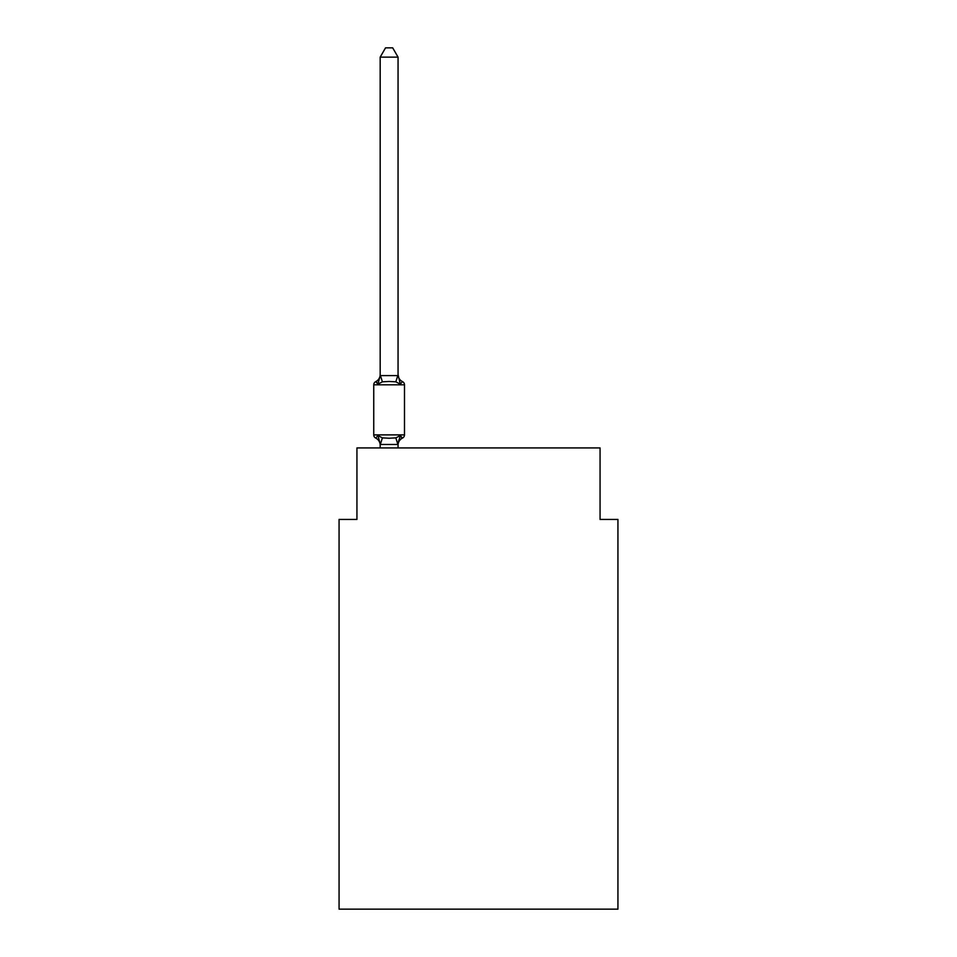 <?xml version="1.0" encoding="UTF-8"?>
<svg xmlns="http://www.w3.org/2000/svg" width="957" height="957" viewBox="0 0 957 957"><rect width="100%" height="100%" fill="white"/><g stroke="black" fill="none" stroke-linecap="round" stroke-linejoin="round"><path stroke-width="1.44" d="M617.935 909.15L617.935 519.436L600.063 519.436L600.063 447.936L356.937 447.936L356.937 519.436L339.065 519.436L339.065 909.15L617.935 909.15M402.478 438.091L400.289 435.579L402.478 438.091L400.289 435.579L402.478 438.091L400.289 435.579L402.478 438.091L400.289 435.579L402.478 438.091L400.289 435.579L402.478 438.091L400.289 435.579L402.478 438.091L400.289 435.579L402.478 438.091L400.289 435.579L402.478 438.091L400.289 435.579L402.478 438.091L400.289 435.579L402.478 438.091L400.289 435.579L402.478 438.091L400.289 435.579L402.478 438.091L400.289 435.579L402.478 438.091L400.289 435.579L402.478 438.091L400.289 435.579L402.478 438.091L400.289 435.579L402.478 438.091L400.289 435.579L402.478 438.091L400.289 435.579L402.478 438.091L400.289 435.579L402.478 438.091L400.289 435.579L402.478 438.091L400.289 435.579L402.478 438.091L400.289 435.579L397.909 444.479L380.324 444.479L377.943 435.579L375.754 438.091A3.577 3.577 0 0 1 373.744 434.885A3.577 3.577 0 0 0 375.754 438.091L377.943 435.579L375.754 438.091A3.577 3.577 0 0 1 373.744 434.885A3.577 3.577 0 0 0 375.754 438.091L377.943 435.579L375.754 438.091A3.577 3.577 0 0 1 373.744 434.885A3.577 3.577 0 0 0 375.754 438.091L377.943 435.579L375.754 438.091A3.577 3.577 0 0 1 373.744 434.885A3.577 3.577 0 0 0 375.754 438.091L377.943 435.579L375.754 438.091A3.577 3.577 0 0 1 373.744 434.885A3.577 3.577 0 0 0 375.754 438.091L377.943 435.579L375.754 438.091A3.577 3.577 0 0 1 373.744 434.885A3.577 3.577 0 0 0 375.754 438.091L377.943 435.579L375.754 438.091A3.577 3.577 0 0 1 373.744 434.885A3.577 3.577 0 0 0 375.754 438.091L377.943 435.579L375.754 438.091A3.577 3.577 0 0 1 373.744 434.885A3.577 3.577 0 0 0 375.754 438.091L377.943 435.579L375.754 438.091A3.577 3.577 0 0 1 373.744 434.885A3.577 3.577 0 0 0 375.754 438.091L377.943 435.579L375.754 438.091A3.577 3.577 0 0 1 373.744 434.885A3.577 3.577 0 0 0 375.754 438.091L377.943 435.579L375.754 438.091A3.577 3.577 0 0 1 373.744 434.885A3.577 3.577 0 0 0 375.754 438.091L377.943 435.579L375.754 438.091A3.577 3.577 0 0 1 373.744 434.885A3.577 3.577 0 0 0 375.754 438.091L377.943 435.579L375.754 438.091A3.577 3.577 0 0 1 373.744 434.885A3.577 3.577 0 0 0 375.754 438.091L377.943 435.579L375.754 438.091A3.577 3.577 0 0 1 373.744 434.885A3.577 3.577 0 0 0 375.754 438.091L377.943 435.579L375.754 438.091A3.577 3.577 0 0 1 373.744 434.885A3.577 3.577 0 0 0 375.754 438.091L377.943 435.579L375.754 438.091A3.577 3.577 0 0 1 373.744 434.885A3.577 3.577 0 0 0 375.754 438.091L377.943 435.579L375.754 438.091A3.577 3.577 0 0 1 373.744 434.885A3.577 3.577 0 0 0 375.754 438.091L377.943 435.579L375.754 438.091A3.577 3.577 0 0 1 373.744 434.885A3.577 3.577 0 0 0 375.754 438.091L377.943 435.579L375.754 438.091A3.577 3.577 0 0 1 373.744 434.885A3.577 3.577 0 0 0 375.754 438.091L377.943 435.579L375.754 438.091A3.577 3.577 0 0 1 373.744 434.885A3.577 3.577 0 0 0 375.754 438.091L377.943 435.579L375.754 438.091A3.577 3.577 0 0 1 373.744 434.885A3.577 3.577 0 0 0 375.754 438.091L377.943 435.579L375.754 438.091A3.577 3.577 0 0 1 373.744 434.885A3.577 3.577 0 0 0 375.754 438.091L377.943 435.579L375.754 438.091A3.577 3.577 0 0 1 373.744 434.885A3.577 3.577 0 0 0 375.754 438.091L377.943 435.579L375.754 438.091A3.577 3.577 0 0 1 373.744 434.885A3.577 3.577 0 0 0 375.754 438.091L377.943 435.579L375.754 438.091A3.577 3.577 0 0 1 373.744 434.885A3.577 3.577 0 0 0 375.754 438.091L377.943 435.579L375.754 438.091A3.577 3.577 0 0 1 373.744 434.885A3.577 3.577 0 0 0 375.754 438.091L377.943 435.579L375.754 438.091A3.577 3.577 0 0 1 373.744 434.885A3.577 3.577 0 0 0 375.754 438.091L377.943 435.579L375.754 438.091A3.577 3.577 0 0 1 373.744 434.885A3.577 3.577 0 0 0 375.754 438.091L377.943 435.579L375.754 438.091A3.577 3.577 0 0 1 373.744 434.885A3.577 3.577 0 0 0 375.754 438.091L377.943 435.579L375.754 438.091A3.577 3.577 0 0 1 373.744 434.885A3.577 3.577 0 0 0 375.754 438.091L377.943 435.579L375.754 438.091A3.577 3.577 0 0 1 373.744 434.885A3.577 3.577 0 0 0 375.754 438.091L377.943 435.579L375.754 438.091A3.577 3.577 0 0 1 373.744 434.885A3.577 3.577 0 0 0 375.754 438.091L377.943 435.579L375.754 438.091A3.577 3.577 0 0 1 373.744 434.885A3.577 3.577 0 0 0 375.754 438.091L377.943 435.579L375.754 438.091A3.577 3.577 0 0 1 373.744 434.885A3.577 3.577 0 0 0 375.754 438.091L377.943 435.579L375.754 438.091A3.577 3.577 0 0 1 373.744 434.885A3.577 3.577 0 0 0 375.754 438.091L377.943 435.579L375.754 438.091A3.577 3.577 0 0 1 373.744 434.885A3.577 3.577 0 0 0 375.754 438.091L377.943 435.579L375.754 438.091A3.577 3.577 0 0 1 373.744 434.885A3.577 3.577 0 0 0 375.754 438.091L377.943 435.579L375.754 438.091A3.577 3.577 0 0 1 373.744 434.885A3.577 3.577 0 0 0 375.754 438.091L377.943 435.579L375.754 438.091A3.577 3.577 0 0 1 373.744 434.885A3.577 3.577 0 0 0 375.754 438.091L377.943 435.579L375.754 438.091A3.577 3.577 0 0 1 373.744 434.885A3.577 3.577 0 0 0 375.754 438.091L377.943 435.579L375.754 438.091A3.577 3.577 0 0 1 373.744 434.885A3.577 3.577 0 0 0 375.754 438.091L377.943 435.579L375.754 438.091A3.577 3.577 0 0 1 373.744 434.885A3.577 3.577 0 0 0 375.754 438.091L377.943 435.579L375.754 438.091A3.577 3.577 0 0 1 373.744 434.885A3.577 3.577 0 0 0 375.754 438.091L377.943 435.579L375.754 438.091A3.577 3.577 0 0 1 373.744 434.885A3.577 3.577 0 0 0 375.754 438.091L377.943 435.579L375.754 438.091A3.577 3.577 0 0 1 373.744 434.885A3.577 3.577 0 0 0 375.754 438.091L377.943 435.579L382.405 437.875L389.116 438.234L395.827 437.875L400.289 435.579L402.478 438.091A3.577 3.577 0 0 0 404.488 434.885A3.577 3.577 0 0 1 402.478 438.091L401.462 437.6L402.478 438.091A3.577 3.577 0 0 0 404.488 434.885A3.577 3.577 0 0 1 402.478 438.091A3.577 3.577 0 0 0 404.488 434.885A3.577 3.577 0 0 1 402.478 438.091L401.462 437.6L402.478 438.091A3.577 3.577 0 0 0 404.488 434.885A3.577 3.577 0 0 1 402.478 438.091A3.577 3.577 0 0 0 404.488 434.885A3.577 3.577 0 0 1 402.478 438.091L401.462 437.6L402.478 438.091A3.577 3.577 0 0 0 404.488 434.885A3.577 3.577 0 0 1 402.478 438.091A3.577 3.577 0 0 0 404.488 434.885A3.577 3.577 0 0 1 402.478 438.091L401.462 437.6L402.478 438.091A3.577 3.577 0 0 0 404.488 434.885A3.577 3.577 0 0 1 402.478 438.091A3.577 3.577 0 0 0 404.488 434.885A3.577 3.577 0 0 1 402.478 438.091L401.462 437.6L402.478 438.091A3.577 3.577 0 0 0 404.488 434.885A3.577 3.577 0 0 1 402.478 438.091A3.577 3.577 0 0 0 404.488 434.885A3.577 3.577 0 0 1 402.478 438.091L401.462 437.6L402.478 438.091A3.577 3.577 0 0 0 404.488 434.885A3.577 3.577 0 0 1 402.478 438.091A3.577 3.577 0 0 0 404.488 434.885A3.577 3.577 0 0 1 402.478 438.091L401.462 437.6L402.478 438.091A3.577 3.577 0 0 0 404.488 434.885A3.577 3.577 0 0 1 402.478 438.091A3.577 3.577 0 0 0 404.488 434.885A3.577 3.577 0 0 1 402.478 438.091L401.462 437.6L402.478 438.091A3.577 3.577 0 0 0 404.488 434.885A3.577 3.577 0 0 1 402.478 438.091A3.577 3.577 0 0 0 404.488 434.885A3.577 3.577 0 0 1 402.478 438.091L401.462 437.6L402.478 438.091A3.577 3.577 0 0 0 404.488 434.885A3.577 3.577 0 0 1 402.478 438.091A3.577 3.577 0 0 0 404.488 434.885A3.577 3.577 0 0 1 402.478 438.091L401.462 437.6L402.478 438.091A3.577 3.577 0 0 0 404.488 434.885A3.577 3.577 0 0 1 402.478 438.091A3.577 3.577 0 0 0 404.488 434.885A3.577 3.577 0 0 1 402.478 438.091L401.462 437.6L402.478 438.091A3.577 3.577 0 0 0 404.488 434.885A3.577 3.577 0 0 1 402.478 438.091A3.577 3.577 0 0 0 404.488 434.885A3.577 3.577 0 0 1 402.478 438.091L401.462 437.6L402.478 438.091A3.577 3.577 0 0 0 404.488 434.885A3.577 3.577 0 0 1 402.478 438.091A3.577 3.577 0 0 0 404.488 434.885A3.577 3.577 0 0 1 402.478 438.091L401.462 437.6L402.478 438.091A3.577 3.577 0 0 0 404.488 434.885A3.577 3.577 0 0 1 402.478 438.091A3.577 3.577 0 0 0 404.488 434.885A3.577 3.577 0 0 1 402.478 438.091L401.462 437.6L402.478 438.091A3.577 3.577 0 0 0 404.488 434.885A3.577 3.577 0 0 1 402.478 438.091A3.577 3.577 0 0 0 404.488 434.885A3.577 3.577 0 0 1 402.478 438.091L401.462 437.6L402.478 438.091A3.577 3.577 0 0 0 404.488 434.885A3.577 3.577 0 0 1 402.478 438.091A3.577 3.577 0 0 0 404.488 434.885A3.577 3.577 0 0 1 402.478 438.091L401.462 437.6L402.478 438.091A3.577 3.577 0 0 0 404.488 434.885A3.577 3.577 0 0 1 402.478 438.091A3.577 3.577 0 0 0 404.488 434.885A3.577 3.577 0 0 1 402.478 438.091L401.462 437.6L402.478 438.091A3.577 3.577 0 0 0 404.488 434.885A3.577 3.577 0 0 1 402.478 438.091A3.577 3.577 0 0 0 404.488 434.885A3.577 3.577 0 0 1 402.478 438.091L401.462 437.6L402.478 438.091A3.577 3.577 0 0 0 404.488 434.885A3.577 3.577 0 0 1 402.478 438.091A3.577 3.577 0 0 0 404.488 434.885A3.577 3.577 0 0 1 402.478 438.091L401.462 437.6L402.478 438.091A3.577 3.577 0 0 0 404.488 434.885A3.577 3.577 0 0 1 402.478 438.091A3.577 3.577 0 0 0 404.488 434.885A3.577 3.577 0 0 1 402.478 438.091L401.462 437.6L402.478 438.091A3.577 3.577 0 0 0 404.488 434.885A3.577 3.577 0 0 1 402.478 438.091A3.577 3.577 0 0 0 404.488 434.885A3.577 3.577 0 0 1 402.478 438.091L401.462 437.6L402.478 438.091A3.577 3.577 0 0 0 404.488 434.885A3.577 3.577 0 0 1 402.478 438.091A3.577 3.577 0 0 0 404.488 434.885A3.577 3.577 0 0 1 402.478 438.091L401.462 437.6L402.478 438.091A3.577 3.577 0 0 0 404.488 434.885A3.577 3.577 0 0 1 402.478 438.091A3.577 3.577 0 0 0 404.488 434.885A3.577 3.577 0 0 1 402.478 438.091L400.289 435.579L402.478 438.091A7.871 7.871 0 0 0 398.052 445.172M380.18 375.599L377.943 384.128L375.754 381.616A3.577 3.577 0 0 0 373.744 384.822A3.577 3.577 0 0 1 375.754 381.616L376.771 382.106L375.754 381.616A3.577 3.577 0 0 0 373.744 384.822A3.577 3.577 0 0 1 375.754 381.616A3.577 3.577 0 0 0 373.744 384.822A3.577 3.577 0 0 1 375.754 381.616L376.771 382.106L375.754 381.616A3.577 3.577 0 0 0 373.744 384.822A3.577 3.577 0 0 1 375.754 381.616A3.577 3.577 0 0 0 373.744 384.822A3.577 3.577 0 0 1 375.754 381.616L376.771 382.106L375.754 381.616A3.577 3.577 0 0 0 373.744 384.822A3.577 3.577 0 0 1 375.754 381.616A3.577 3.577 0 0 0 373.744 384.822A3.577 3.577 0 0 1 375.754 381.616L376.771 382.106L375.754 381.616A3.577 3.577 0 0 0 373.744 384.822A3.577 3.577 0 0 1 375.754 381.616A3.577 3.577 0 0 0 373.744 384.822A3.577 3.577 0 0 1 375.754 381.616L376.771 382.106L375.754 381.616A3.577 3.577 0 0 0 373.744 384.822A3.577 3.577 0 0 1 375.754 381.616A3.577 3.577 0 0 0 373.744 384.822A3.577 3.577 0 0 1 375.754 381.616L376.771 382.106L375.754 381.616A3.577 3.577 0 0 0 373.744 384.822A3.577 3.577 0 0 1 375.754 381.616A3.577 3.577 0 0 0 373.744 384.822A3.577 3.577 0 0 1 375.754 381.616L376.771 382.106L375.754 381.616A3.577 3.577 0 0 0 373.744 384.822A3.577 3.577 0 0 1 375.754 381.616A3.577 3.577 0 0 0 373.744 384.822A3.577 3.577 0 0 1 375.754 381.616L376.771 382.106L375.754 381.616A3.577 3.577 0 0 0 373.744 384.822A3.577 3.577 0 0 1 375.754 381.616A3.577 3.577 0 0 0 373.744 384.822A3.577 3.577 0 0 1 375.754 381.616L376.771 382.106L375.754 381.616A3.577 3.577 0 0 0 373.744 384.822A3.577 3.577 0 0 1 375.754 381.616A3.577 3.577 0 0 0 373.744 384.822A3.577 3.577 0 0 1 375.754 381.616L376.771 382.106L375.754 381.616A3.577 3.577 0 0 0 373.744 384.822A3.577 3.577 0 0 1 375.754 381.616A3.577 3.577 0 0 0 373.744 384.822A3.577 3.577 0 0 1 375.754 381.616L376.771 382.106L375.754 381.616A3.577 3.577 0 0 0 373.744 384.822A3.577 3.577 0 0 1 375.754 381.616A3.577 3.577 0 0 0 373.744 384.822A3.577 3.577 0 0 1 375.754 381.616L376.771 382.106L375.754 381.616A3.577 3.577 0 0 0 373.744 384.822A3.577 3.577 0 0 1 375.754 381.616A3.577 3.577 0 0 0 373.744 384.822A3.577 3.577 0 0 1 375.754 381.616L376.771 382.106L375.754 381.616A3.577 3.577 0 0 0 373.744 384.822A3.577 3.577 0 0 1 375.754 381.616A3.577 3.577 0 0 0 373.744 384.822A3.577 3.577 0 0 1 375.754 381.616L376.771 382.106L375.754 381.616A3.577 3.577 0 0 0 373.744 384.822A3.577 3.577 0 0 1 375.754 381.616A3.577 3.577 0 0 0 373.744 384.822A3.577 3.577 0 0 1 375.754 381.616L376.771 382.106L375.754 381.616A3.577 3.577 0 0 0 373.744 384.822A3.577 3.577 0 0 1 375.754 381.616A3.577 3.577 0 0 0 373.744 384.822A3.577 3.577 0 0 1 375.754 381.616L376.771 382.106L375.754 381.616A3.577 3.577 0 0 0 373.744 384.822A3.577 3.577 0 0 1 375.754 381.616A3.577 3.577 0 0 0 373.744 384.822A3.577 3.577 0 0 1 375.754 381.616L376.771 382.106L375.754 381.616A3.577 3.577 0 0 0 373.744 384.822A3.577 3.577 0 0 1 375.754 381.616A3.577 3.577 0 0 0 373.744 384.822A3.577 3.577 0 0 1 375.754 381.616L376.771 382.106L375.754 381.616A3.577 3.577 0 0 0 373.744 384.822A3.577 3.577 0 0 1 375.754 381.616A3.577 3.577 0 0 0 373.744 384.822A3.577 3.577 0 0 1 375.754 381.616L376.771 382.106L375.754 381.616A3.577 3.577 0 0 0 373.744 384.822A3.577 3.577 0 0 1 375.754 381.616A3.577 3.577 0 0 0 373.744 384.822A3.577 3.577 0 0 1 375.754 381.616L376.771 382.106L375.754 381.616A3.577 3.577 0 0 0 373.744 384.822A3.577 3.577 0 0 1 375.754 381.616A3.577 3.577 0 0 0 373.744 384.822A3.577 3.577 0 0 1 375.754 381.616L376.771 382.106L375.754 381.616A3.577 3.577 0 0 0 373.744 384.822A3.577 3.577 0 0 1 375.754 381.616A3.577 3.577 0 0 0 373.744 384.822A3.577 3.577 0 0 1 375.754 381.616L376.771 382.106L375.754 381.616A3.577 3.577 0 0 0 373.744 384.822A3.577 3.577 0 0 1 375.754 381.616A3.577 3.577 0 0 0 373.744 384.822A3.577 3.577 0 0 1 375.754 381.616L377.943 384.128L375.754 381.616A7.871 7.871 0 0 0 380.18 374.534L380.18 375.599L398.052 375.599L398.052 374.534L400.289 384.128L402.478 381.616L400.289 384.128L402.478 381.616L400.289 384.128L402.478 381.616L400.289 384.128L402.478 381.616L400.289 384.128L402.478 381.616L400.289 384.128L402.478 381.616L400.289 384.128L402.478 381.616L400.289 384.128L402.478 381.616L400.289 384.128L402.478 381.616L400.289 384.128L402.478 381.616L400.289 384.128L402.478 381.616L400.289 384.128L402.478 381.616L400.289 384.128L402.478 381.616L400.289 384.128L402.478 381.616L400.289 384.128L402.478 381.616L400.289 384.128L402.478 381.616L400.289 384.128L402.478 381.616L400.289 384.128L402.478 381.616L400.289 384.128L402.478 381.616L400.289 384.128L402.478 381.616L400.289 384.128L402.478 381.616L400.289 384.128L402.478 381.616L400.289 384.128L402.478 381.616L400.289 384.128L402.478 381.616L400.289 384.128L402.478 381.616L400.289 384.128L402.478 381.616L400.289 384.128L402.478 381.616L400.289 384.128L402.478 381.616L400.289 384.128L402.478 381.616L400.289 384.128L402.478 381.616L400.289 384.128L402.478 381.616L400.289 384.128L402.478 381.616L400.289 384.128L402.478 381.616L400.289 384.128L402.478 381.616L400.289 384.128L402.478 381.616L400.289 384.128L402.478 381.616L400.289 384.128L402.478 381.616L400.289 384.128L402.478 381.616L400.289 384.128L402.478 381.616L400.289 384.128L402.478 381.616L400.289 384.128L402.478 381.616L400.289 384.128L402.478 381.616L400.289 384.128L402.478 381.616L400.289 384.128L402.478 381.616L400.289 384.128L402.478 381.616L400.289 384.128L395.827 381.831L389.116 381.472L382.405 381.831L377.943 384.128L375.754 381.616M380.18 444.108L380.18 445.172A7.871 7.871 0 0 0 375.754 438.091M398.052 444.108L398.89 439.909M398.052 375.276L398.052 57.145L380.18 57.145L380.18 375.276M404.488 434.885L373.744 434.885L373.744 384.822L404.488 384.822L404.488 434.885L404.488 384.822A3.577 3.577 0 0 0 402.478 381.616A7.871 7.871 0 0 1 398.052 374.534M398.052 447.936L398.052 444.431M380.18 447.936L380.18 444.431M380.18 57.145L385.539 47.85L392.693 47.85L398.052 57.145M382.405 437.875L380.324 444.479M395.827 437.875L397.909 444.479M380.324 375.228L382.405 381.831M397.909 375.228L395.827 381.831"/></g></svg>
